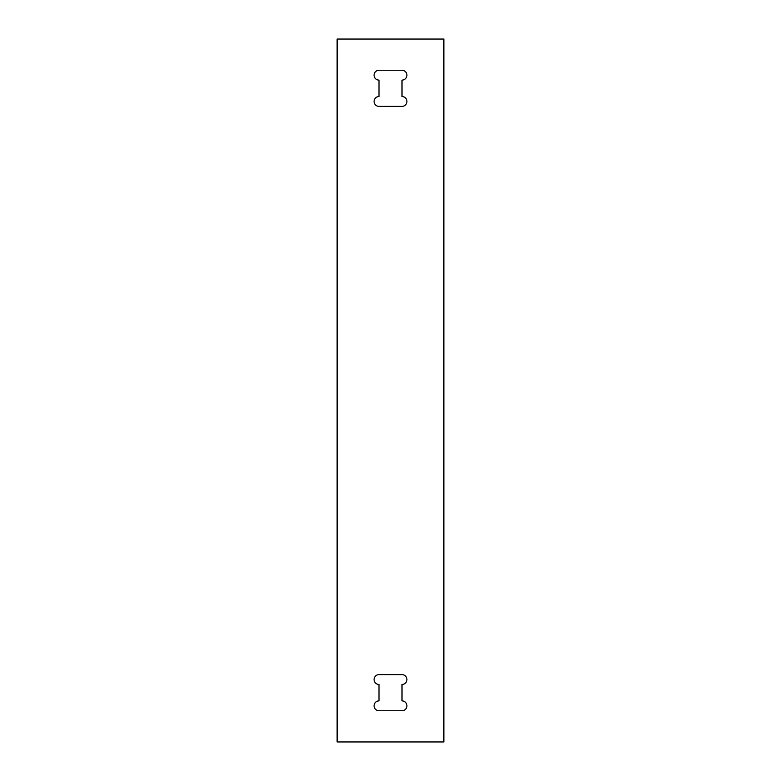 <?xml version="1.0" encoding="UTF-8"?>
<svg xmlns="http://www.w3.org/2000/svg" width="781" height="781" viewBox="0 0 781 781"><rect width="100%" height="100%" fill="white"/><g stroke="black" fill="none" stroke-linecap="round" stroke-linejoin="round"><path stroke-width="1.17" d="M379 80.111L379 96.532A4.93 4.93 0 0 0 374.079 101.462A4.93 4.93 0 0 0 379 106.382L402 106.382A4.93 4.93 0 0 0 406.921 101.462A4.93 4.93 0 0 0 402 96.532L402 80.111A4.93 4.93 0 0 0 406.921 75.181A4.93 4.93 0 0 0 402 70.251L379 70.251A4.93 4.93 0 0 0 374.079 75.181A4.93 4.93 0 0 0 379 80.111M443.872 741.95L337.128 741.95L337.128 39.05L443.872 39.05L443.872 741.95M402 700.889L402 684.468A4.93 4.93 0 0 0 406.921 679.538A4.93 4.93 0 0 0 402 674.618L379 674.618A4.93 4.93 0 0 0 374.079 679.538A4.93 4.93 0 0 0 379 684.468L379 700.889A4.93 4.93 0 0 0 374.079 705.819A4.93 4.93 0 0 0 379 710.749L402 710.749A4.93 4.93 0 0 0 406.921 705.819A4.93 4.93 0 0 0 402 700.889"/></g></svg>
